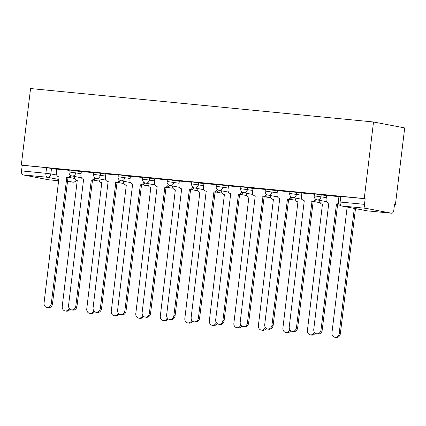 <?xml version="1.0" encoding="UTF-8"?>
<svg xmlns="http://www.w3.org/2000/svg" width="426" height="426" viewBox="0 0 426 426"><rect width="100%" height="100%" fill="white"/><g stroke="black" fill="none" stroke-linecap="round" stroke-linejoin="round"><path stroke-width="0.64" d="M81.334 171.705L69.278 169.953L69.033 171.95L81.089 173.701M105.85 174.096L93.795 172.344L93.555 174.34L105.611 176.092M130.372 176.486L118.316 174.735L118.071 176.731L130.127 178.483M154.888 178.877L142.832 177.125L142.593 179.122L154.649 180.874M179.41 181.268L167.354 179.516L167.109 181.513L179.165 183.265M203.926 183.659L191.87 181.907L191.631 183.904L203.687 185.656M228.448 186.05L216.392 184.298L216.147 186.295L228.203 188.047M252.964 188.441L240.908 186.689L240.669 188.686L252.725 190.438M277.486 190.832L265.43 189.08L265.185 191.077L277.241 192.829M302.002 193.223L289.946 191.471L289.707 193.468L301.762 195.22M326.524 195.614L314.468 193.862L314.223 195.859L326.279 197.611M394.513 204.4L395.435 204.491L404.7 127.928L373.517 121.985L364.251 198.548L21.3 165.107L30.565 88.544L373.517 121.985M48.809 179.793A3.658 1.848 -84.4 0 1 48.724 179.793A3.658 1.848 -84.4 0 1 48.639 179.777L22.908 174.878A3.658 1.848 -84.4 0 1 21.529 170.906L22.211 165.277L46.572 167.658L56.812 169.314M22.211 165.277L21.3 165.107M391.59 213.224L365.859 208.325L341.498 205.944L367.228 210.849L391.59 213.224A3.658 1.848 95.6 0 0 391.67 213.234A3.658 1.848 95.6 0 0 393.848 209.938L394.524 204.315L395.435 204.491M365.162 198.724L338.984 196.253L338.303 201.876L364.48 204.347L365.162 198.724L364.251 198.548M364.48 204.347A3.658 1.848 95.6 0 0 365.859 208.325M338.942 196.62L326.545 195.427M314.42 194.229L301.858 193.005L301.565 196.839A3.658 3.152 -79.2 0 0 304.026 200.742A3.658 3.152 -79.2 0 0 304.27 200.774L289.243 326.891A4.207 3.626 -79.2 0 0 292.071 331.375A4.207 3.626 -79.2 0 0 296.475 327.599L311.97 201.53A3.658 3.152 -79.2 0 0 315.378 198.99M289.904 191.838L277.337 190.614L277.044 194.448A3.658 3.152 -79.2 0 0 279.504 198.351A3.658 3.152 -79.2 0 0 279.749 198.383L264.727 324.5A4.207 3.626 -79.2 0 0 267.555 328.984A4.207 3.626 -79.2 0 0 271.958 325.208L287.449 199.139A3.658 3.152 -79.2 0 0 290.862 196.599M265.382 189.448L252.985 188.255M240.866 187.057L228.469 185.864M216.344 184.666L203.947 183.473M191.828 182.275L179.261 181.05L178.968 184.884A3.658 3.152 -79.2 0 0 181.428 188.787A3.658 3.152 -79.2 0 0 181.673 188.819L166.651 314.936A4.207 3.626 -79.2 0 0 169.479 319.42A4.207 3.626 -79.2 0 0 173.883 315.645L189.378 189.57A3.658 3.152 -79.2 0 0 192.786 187.035M167.306 179.884L154.745 178.659L154.452 182.493A3.658 3.152 -79.2 0 0 156.912 186.396A3.658 3.152 -79.2 0 0 157.157 186.428L142.135 312.546A4.207 3.626 -79.2 0 0 144.962 317.029A4.207 3.626 -79.2 0 0 149.361 313.254L164.857 187.179A3.658 3.152 -79.2 0 0 168.265 184.644M142.79 177.493L130.393 176.3M118.268 175.102L105.872 173.909M93.752 172.711L81.355 171.518M69.23 170.32L56.669 169.095L56.376 172.929A3.658 3.152 -79.2 0 0 58.836 176.833A3.658 3.152 -79.2 0 0 59.081 176.865L44.059 302.982A4.207 3.626 -79.2 0 0 46.887 307.465A4.207 3.626 -79.2 0 0 51.285 303.685L66.781 177.615A3.658 3.152 -79.2 0 0 70.194 175.081M326.545 195.412L326.082 199.235A3.658 3.152 -79.2 0 0 328.542 203.133A3.658 3.152 -79.2 0 0 328.787 203.17L313.765 329.282A4.207 3.626 -79.2 0 0 316.593 333.766A4.207 3.626 -79.2 0 0 320.996 329.99L336.487 203.921A3.658 3.152 -79.2 0 0 338.441 203.394M338.713 204.049A3.658 3.152 100.8 0 1 337.669 204.145L322.178 330.214A4.207 3.626 100.8 0 1 317.775 333.995L316.593 333.766M336.252 203.894L337.435 204.118M347.158 207.036L331.95 332.749A4.207 3.626 -79.2 0 0 334.777 337.232A4.207 3.626 -79.2 0 0 339.176 333.452L354.31 208.399M355.492 208.623L340.358 333.675A4.207 3.626 100.8 0 1 335.96 337.456L334.777 337.232M316.396 199.65A3.658 3.152 100.8 0 1 313.153 201.754L297.657 327.823A4.207 3.626 100.8 0 1 293.253 331.604L292.071 331.375M311.736 201.503L312.918 201.727M291.874 197.259A3.658 3.152 100.8 0 1 288.631 199.363L273.141 325.432A4.207 3.626 100.8 0 1 268.737 329.213L267.555 328.984M287.215 199.112L288.397 199.336M319.74 200.38A3.658 3.152 -79.2 0 0 322.205 204.203A3.658 3.152 -79.2 0 0 322.45 204.24L307.428 330.358A4.207 3.626 -79.2 0 0 310.256 334.841A4.207 3.626 -79.2 0 0 314.377 332.2M315.219 333.143A4.207 3.626 100.8 0 1 311.438 335.065L310.256 334.841M295.218 197.989A3.658 3.152 -79.2 0 0 297.689 201.812A3.658 3.152 -79.2 0 0 297.934 201.849L282.912 327.967A4.207 3.626 -79.2 0 0 285.74 332.45A4.207 3.626 -79.2 0 0 289.861 329.809M290.697 330.752A4.207 3.626 100.8 0 1 286.922 332.674L285.74 332.45M252.991 188.239L252.527 192.057A3.658 3.152 -79.2 0 0 254.988 195.96A3.658 3.152 -79.2 0 0 255.233 195.992L240.205 322.109A4.207 3.626 -79.2 0 0 243.038 326.593A4.207 3.626 -79.2 0 0 247.437 322.817L262.933 196.743A3.658 3.152 -79.2 0 0 266.341 194.208M267.358 194.868A3.658 3.152 100.8 0 1 264.115 196.972L248.619 323.041A4.207 3.626 100.8 0 1 244.215 326.822L243.038 326.593M262.698 196.721L263.88 196.945M228.469 185.848L228.006 189.666A3.658 3.152 -79.2 0 0 230.466 193.569A3.658 3.152 -79.2 0 0 230.711 193.601L215.689 319.718A4.207 3.626 -79.2 0 0 218.517 324.202A4.207 3.626 -79.2 0 0 222.92 320.427L238.416 194.352A3.658 3.152 -79.2 0 0 241.824 191.817M242.841 192.477A3.658 3.152 100.8 0 1 239.593 194.581L224.103 320.65A4.207 3.626 100.8 0 1 219.699 324.431L218.517 324.202M238.177 194.331L239.359 194.554M203.953 183.457L203.49 187.275A3.658 3.152 -79.2 0 0 205.95 191.178A3.658 3.152 -79.2 0 0 206.195 191.21L191.167 317.327A4.207 3.626 -79.2 0 0 194 321.811A4.207 3.626 -79.2 0 0 198.399 318.036L213.895 191.961A3.658 3.152 -79.2 0 0 217.303 189.426M218.32 190.087A3.658 3.152 100.8 0 1 215.077 192.19L199.581 318.259A4.207 3.626 100.8 0 1 195.183 322.04L194 321.811M213.66 191.94L214.842 192.163M270.702 195.598A3.658 3.152 -79.2 0 0 273.167 199.421A3.658 3.152 -79.2 0 0 273.412 199.459L258.39 325.576A4.207 3.626 -79.2 0 0 261.218 330.059A4.207 3.626 -79.2 0 0 265.339 327.418M266.181 328.361A4.207 3.626 100.8 0 1 262.4 330.283L261.218 330.059M246.185 193.207A3.658 3.152 -79.2 0 0 248.651 197.03A3.658 3.152 -79.2 0 0 248.896 197.068L233.874 323.185A4.207 3.626 -79.2 0 0 236.702 327.669A4.207 3.626 -79.2 0 0 240.823 325.027M241.659 325.97A4.207 3.626 100.8 0 1 237.884 327.892L236.702 327.669M221.664 190.816A3.658 3.152 -79.2 0 0 224.129 194.639A3.658 3.152 -79.2 0 0 224.374 194.677L209.352 320.794A4.207 3.626 -79.2 0 0 212.18 325.278A4.207 3.626 -79.2 0 0 216.301 322.636M217.143 323.579A4.207 3.626 100.8 0 1 213.362 325.501L212.18 325.278M193.803 187.696A3.658 3.152 100.8 0 1 190.555 189.799L175.065 315.868A4.207 3.626 100.8 0 1 170.661 319.649L169.479 319.42M189.139 189.549L190.321 189.772M197.147 188.425A3.658 3.152 -79.2 0 0 199.613 192.248A3.658 3.152 -79.2 0 0 199.858 192.286L184.836 318.403A4.207 3.626 -79.2 0 0 187.664 322.887A4.207 3.626 -79.2 0 0 191.785 320.245M192.627 321.188A4.207 3.626 100.8 0 1 188.846 323.11L187.664 322.887M169.282 185.305A3.658 3.152 100.8 0 1 166.039 187.408L150.543 313.477A4.207 3.626 100.8 0 1 146.145 317.258L144.962 317.029M164.622 187.158L165.805 187.381M172.626 186.034A3.658 3.152 -79.2 0 0 175.091 189.858A3.658 3.152 -79.2 0 0 175.342 189.895L160.314 316.012A4.207 3.626 -79.2 0 0 163.142 320.496A4.207 3.626 -79.2 0 0 167.264 317.855M168.105 318.797A4.207 3.626 100.8 0 1 164.324 320.719L163.142 320.496M130.393 176.284L129.93 180.102A3.658 3.152 -79.2 0 0 132.39 184.005A3.658 3.152 -79.2 0 0 132.635 184.037L117.613 310.155A4.207 3.626 -79.2 0 0 120.441 314.638A4.207 3.626 -79.2 0 0 124.845 310.863L140.34 184.788A3.658 3.152 -79.2 0 0 143.748 182.253M144.765 182.914A3.658 3.152 100.8 0 1 141.523 185.017L126.027 311.087A4.207 3.626 100.8 0 1 121.623 314.867L120.441 314.638M140.101 184.767L141.283 184.99M148.11 183.643A3.658 3.152 -79.2 0 0 150.575 187.467A3.658 3.152 -79.2 0 0 150.82 187.504L135.798 313.616A4.207 3.626 -79.2 0 0 138.626 318.105A4.207 3.626 -79.2 0 0 142.747 315.464M143.589 316.406A4.207 3.626 100.8 0 1 139.808 318.328L138.626 318.105M105.877 173.893L105.414 177.711A3.658 3.152 -79.2 0 0 107.874 181.614A3.658 3.152 -79.2 0 0 108.119 181.646L93.097 307.764A4.207 3.626 -79.2 0 0 95.925 312.247A4.207 3.626 -79.2 0 0 100.323 308.472L115.819 182.397A3.658 3.152 -79.2 0 0 119.232 179.863M120.244 180.523A3.658 3.152 100.8 0 1 117.001 182.626L101.505 308.696A4.207 3.626 100.8 0 1 97.107 312.476L95.925 312.247M115.584 182.376L116.767 182.6M123.588 181.252A3.658 3.152 -79.2 0 0 126.053 185.076A3.658 3.152 -79.2 0 0 126.304 185.113L111.277 311.225A4.207 3.626 -79.2 0 0 114.104 315.714A4.207 3.626 -79.2 0 0 118.226 313.073M119.067 314.015A4.207 3.626 100.8 0 1 115.286 315.938L114.104 315.714M81.355 171.502L80.892 175.32A3.658 3.152 -79.2 0 0 83.352 179.224A3.658 3.152 -79.2 0 0 83.597 179.255L68.575 305.373A4.207 3.626 -79.2 0 0 71.403 309.856A4.207 3.626 -79.2 0 0 75.807 306.076L91.302 180.006A3.658 3.152 -79.2 0 0 94.71 177.472M95.728 178.132A3.658 3.152 100.8 0 1 92.485 180.235L76.989 306.305A4.207 3.626 100.8 0 1 72.585 310.085L71.403 309.856M91.063 179.985L92.245 180.209M99.072 178.861A3.658 3.152 -79.2 0 0 101.537 182.685A3.658 3.152 -79.2 0 0 101.782 182.722L86.76 308.834A4.207 3.626 -79.2 0 0 89.588 313.323A4.207 3.626 -79.2 0 0 93.709 310.682M94.551 311.619A4.207 3.626 100.8 0 1 90.77 313.547L89.588 313.323M71.206 175.741A3.658 3.152 100.8 0 1 67.963 177.844L52.467 303.914A4.207 3.626 100.8 0 1 48.069 307.694L46.887 307.465M66.547 177.594L67.729 177.818M74.55 176.47A3.658 3.152 -79.2 0 0 77.021 180.294A3.658 3.152 -79.2 0 0 77.266 180.331L62.239 306.443A4.207 3.626 -79.2 0 0 65.066 310.932A4.207 3.626 -79.2 0 0 69.188 308.291M70.029 309.228A4.207 3.626 100.8 0 1 66.248 311.156L65.066 310.932M76.052 170.698L75.812 172.695A3.658 3.152 100.8 0 1 72.228 176.018A3.658 3.152 -79.2 0 1 71.983 175.981L81.371 177.77M100.568 173.089L100.328 175.086A3.658 3.152 100.8 0 1 96.745 178.409A3.658 3.152 -79.2 0 1 96.5 178.372L105.893 180.161M125.09 175.48L124.85 177.477A3.658 3.152 100.8 0 1 121.266 180.8A3.658 3.152 -79.2 0 1 121.021 180.762L130.409 182.552M149.606 177.871L149.366 179.868A3.658 3.152 100.8 0 1 145.783 183.191A3.658 3.152 -79.2 0 1 145.538 183.153L154.931 184.943M174.127 180.262L173.888 182.259A3.658 3.152 100.8 0 1 170.304 185.582A3.658 3.152 -79.2 0 1 170.059 185.544L179.447 187.333M198.644 182.653L198.404 184.65A3.658 3.152 100.8 0 1 194.82 187.972A3.658 3.152 -79.2 0 1 194.575 187.935L203.969 189.724M223.165 185.044L222.926 187.041A3.658 3.152 100.8 0 1 219.342 190.363A3.658 3.152 -79.2 0 1 219.097 190.326L228.485 192.115M247.682 187.435L247.442 189.432A3.658 3.152 100.8 0 1 243.858 192.754A3.658 3.152 -79.2 0 1 243.613 192.717L253.007 194.506M272.203 189.826L271.964 191.822A3.658 3.152 100.8 0 1 268.38 195.145A3.658 3.152 -79.2 0 1 268.135 195.108L277.523 196.897M296.72 192.217L296.48 194.213A3.658 3.152 100.8 0 1 292.896 197.536A3.658 3.152 -79.2 0 1 292.651 197.499L302.045 199.288M321.241 194.607L320.996 196.604A3.658 3.152 100.8 0 1 317.418 199.927A3.658 3.152 -79.2 0 1 317.173 199.89L326.561 201.679M51.535 168.307L50.854 173.93L56.679 175.043M69.603 177.504L74.864 178.505M76.254 180.028A3.658 3.152 -79.2 0 1 73 182.152A3.658 1.848 95.6 0 0 73.086 182.168L67.271 181.598L73 182.152L67.335 181.077M59.001 179.49L47.27 177.253L22.908 174.878M48.639 179.777L58.847 180.773L48.724 179.793M320.022 202.339A3.658 3.658 0 0 1 318.382 202.403A3.658 3.152 -79.2 0 0 318.627 202.435A3.658 3.152 -79.2 0 0 319.979 202.233M295.5 199.948A3.658 3.658 0 0 1 293.865 200.012A3.658 3.152 -79.2 0 0 294.11 200.044A3.658 3.152 -79.2 0 0 295.458 199.842M270.984 197.557A3.658 3.658 0 0 1 269.344 197.621A3.658 3.152 -79.2 0 0 269.589 197.653A3.658 3.152 -79.2 0 0 270.941 197.451M246.462 195.167A3.658 3.658 0 0 1 244.828 195.23A3.658 3.152 -79.2 0 0 245.072 195.262A3.658 3.152 -79.2 0 0 246.42 195.06M221.946 192.776A3.658 3.658 0 0 1 220.306 192.84A3.658 3.152 -79.2 0 0 220.551 192.871A3.658 3.152 -79.2 0 0 221.903 192.669M197.424 190.385A3.658 3.658 0 0 1 195.79 190.449A3.658 3.152 -79.2 0 0 196.035 190.481A3.658 3.152 -79.2 0 0 197.382 190.278M172.908 187.994A3.658 3.658 0 0 1 171.268 188.058A3.658 3.152 -79.2 0 0 171.513 188.09A3.658 3.152 -79.2 0 0 172.865 187.887M148.386 185.603A3.658 3.658 0 0 1 146.752 185.661A3.658 3.152 -79.2 0 0 146.997 185.699A3.658 3.152 -79.2 0 0 148.344 185.496M123.87 183.212A3.658 3.658 0 0 1 122.23 183.271A3.658 3.152 -79.2 0 0 122.475 183.308A3.658 3.152 -79.2 0 0 123.828 183.105M99.349 180.821A3.658 3.658 0 0 1 97.714 180.88A3.658 3.152 -79.2 0 0 97.959 180.917A3.658 3.152 -79.2 0 0 99.306 180.715M340.8 196.349L340.118 201.972A3.658 1.848 -84.4 0 0 341.498 205.944A3.658 3.152 100.8 0 1 341.253 205.912L366.983 210.811A3.658 3.658 0 0 0 367.308 210.859A3.658 1.848 95.6 0 0 367.393 210.865M46.572 167.658L45.891 173.281L50.854 173.93A3.658 3.152 -79.2 0 1 47.27 177.253A3.658 1.848 -84.4 0 1 45.891 173.281L21.529 170.906M76.685 180.209A3.658 3.658 0 0 1 73.086 182.168A3.658 1.848 95.6 0 0 73.256 182.168M391.67 213.234L367.308 210.859A3.658 1.848 95.6 0 1 367.228 210.849A3.658 3.152 100.8 0 1 366.983 210.811M336.487 203.921L337.669 204.145M320.996 329.99L322.178 330.214M340.358 333.675L339.176 333.452M311.97 201.53L313.153 201.754M296.475 327.599L297.657 327.823M287.449 199.139L288.631 199.363M271.958 325.208L273.141 325.432M262.933 196.743L264.115 196.972M247.437 322.817L248.619 323.041M238.416 194.352L239.593 194.581M222.92 320.427L224.103 320.65M213.895 191.961L215.077 192.19M198.399 318.036L199.581 318.259M189.378 189.57L190.555 189.799M173.883 315.645L175.065 315.868M164.857 187.179L166.039 187.408M149.361 313.254L150.543 313.477M140.34 184.788L141.523 185.017M124.845 310.863L126.027 311.087M115.819 182.397L117.001 182.626M100.323 308.472L101.505 308.696M91.302 180.006L92.485 180.235M75.807 306.076L76.989 306.305M66.781 177.615L67.963 177.844M51.285 303.685L52.467 303.914M314.223 195.859A3.658 3.658 0 0 0 317.173 199.89M318.382 202.403L314.303 201.626M289.707 193.468A3.658 3.658 0 0 0 292.651 197.499M293.865 200.012L289.781 199.235M265.185 191.077A3.658 3.658 0 0 0 268.135 195.108M269.344 197.621L265.265 196.844M240.669 188.686A3.658 3.658 0 0 0 243.613 192.717M244.828 195.23L240.743 194.453M216.147 186.295A3.658 3.658 0 0 0 219.097 190.326M220.306 192.84L216.227 192.062M191.631 183.904A3.658 3.658 0 0 0 194.575 187.935M195.79 190.449L191.705 189.671M167.109 181.513A3.658 3.658 0 0 0 170.059 185.544M171.268 188.058L167.189 187.28M142.593 179.122A3.658 3.658 0 0 0 145.538 183.153M146.752 185.661L142.667 184.889M118.071 176.731A3.658 3.658 0 0 0 121.021 180.762M122.23 183.271L118.151 182.493M93.555 174.34A3.658 3.658 0 0 0 96.5 178.372M97.714 180.88L93.629 180.102M69.033 171.95A3.658 3.658 0 0 0 71.983 175.981M338.303 201.876A3.658 3.658 0 0 0 341.253 205.912M328.542 203.133L329.021 203.223M230.466 193.569L230.945 193.66M205.95 191.178L206.424 191.269M249.13 197.121L248.651 197.03M224.608 194.73L224.129 194.639M107.874 181.614L108.348 181.705M126.533 185.166L126.053 185.076M83.352 179.224L83.831 179.314M102.016 182.775L101.537 182.685"/></g></svg>
